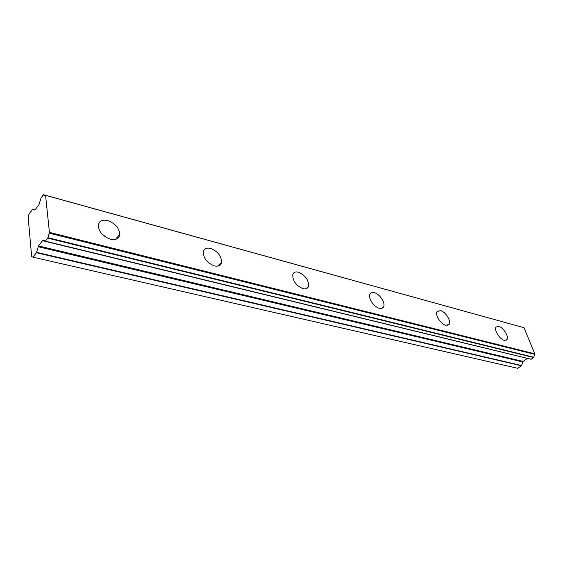 <?xml version="1.0" encoding="UTF-8"?>
<svg xmlns="http://www.w3.org/2000/svg" width="563" height="563" viewBox="0 0 563 563"><rect width="100%" height="100%" fill="white"/><g stroke="black" fill="none" stroke-linecap="round" stroke-linejoin="round"><path stroke-width="0.84" d="M504.3 340.334L506.932 339.651C509.262 336.899 503.35 327.328 498.734 326.35L496.024 327.054C493.73 329.805 499.705 339.426 504.3 340.334M110.468 239.226C115.978 240.288 119.082 238.67 119.778 234.37C119.243 228.008 115.232 223.412 107.73 220.583C102.065 219.401 98.898 221.076 98.229 225.601C98.933 231.977 103.015 236.523 110.468 239.226M106.583 237.649L101.741 233.772M214.404 265.912C218.31 266.728 220.696 265.623 221.569 262.597C221.611 256.207 217.965 251.478 210.618 248.417C206.593 247.509 204.151 248.649 203.292 251.837C203.384 258.262 207.093 262.949 214.404 265.912M302.964 288.643C305.779 289.276 307.616 288.538 308.475 286.433C308.918 280.198 305.575 275.448 298.453 272.175C295.547 271.479 293.661 272.246 292.802 274.462C292.471 280.733 295.864 285.462 302.964 288.643M379.328 308.25C381.397 308.728 382.819 308.235 383.586 306.772C385.711 303.021 379.694 293.907 374.318 292.69C372.171 292.162 370.714 292.669 369.933 294.217C367.871 297.989 373.973 307.131 379.328 308.25M445.84 325.33L449.168 324.33C451.456 321.107 445.488 311.684 440.498 310.593L437.071 311.62C434.833 314.851 440.871 324.316 445.84 325.33M531.162 359.243L45.434 241.175L531.022 359.271L533.682 357.547L534.815 353.838L49.417 232.364L45.568 195.326L523.977 327.687L534.815 353.838M533.787 357.259L47.939 237.706L45.314 241.245L44.512 240.127L42.535 240.704L527.496 358.42M523.977 327.687L43.485 194.692L41.092 197.817L38.995 204.608L35.054 209.893L32.584 209.422L34.92 210.041L32.38 209.542L29.037 214.039L28.15 217.318L31.669 256.587L32.935 257.157L36.405 252.731L521.465 365.788L523.027 361.432L527.39 358.476M32.935 257.157L517.721 368.308L521.465 365.788M45.286 195.178L44.181 195.664L43.541 194.777L45.23 195.241M521.634 365.542L36.581 252.33L36.405 252.731M36.581 252.33L38.474 245.918L42.535 240.704M47.939 237.706L49.417 232.364M49.22 233.166L534.702 354.359M47.792 238.156L533.682 357.547M45.202 240.978L43.464 240.556M523.027 361.432L38.474 245.918M38.108 246.714L522.689 361.918M43.323 240.619L45.23 241.091L43.302 240.619M505.898 340.376L506.932 339.651M115.499 239.374L119.778 234.37M218.155 266.046L221.569 262.597M305.892 288.749L308.475 286.433M381.679 308.327L383.586 306.772M447.768 325.379L449.168 324.33M531.022 359.271L45.314 241.245"/></g></svg>
